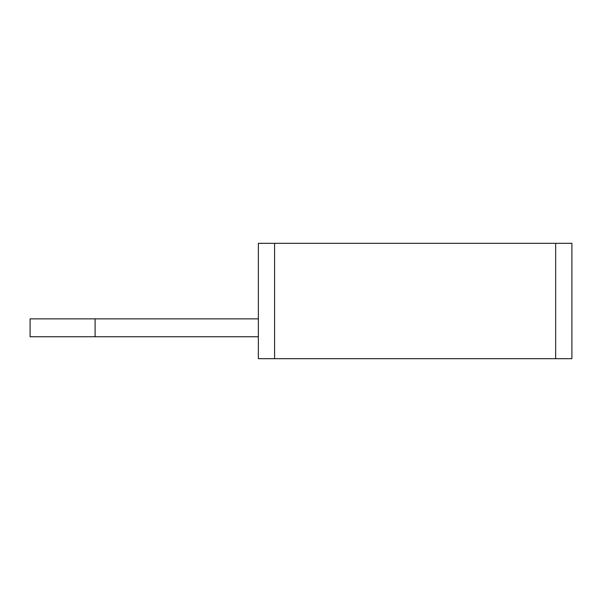 <?xml version="1.0" encoding="UTF-8"?>
<svg xmlns="http://www.w3.org/2000/svg" width="602" height="602" viewBox="0 0 602 602"><rect width="100%" height="100%" fill="white"/><g stroke="black" fill="none" stroke-linecap="round" stroke-linejoin="round"><path stroke-width="0.9" d="M95.086 336.744L95.086 318.872L30.1 318.872L30.1 336.744L258.348 336.744M555.654 243.328L555.654 358.672L571.9 358.672L571.9 243.328L258.356 243.328M555.654 358.672L258.356 358.672M274.595 243.328L274.595 358.672M95.086 318.872L258.348 318.872M258.348 358.672L258.348 243.328"/></g></svg>
